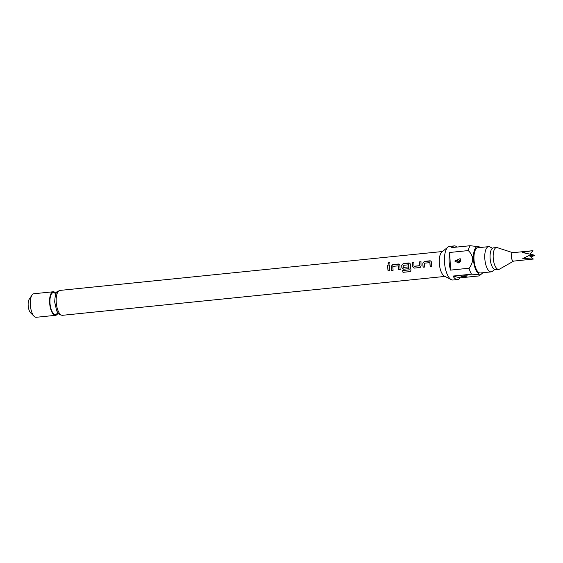 <?xml version="1.0" encoding="UTF-8"?>
<svg xmlns="http://www.w3.org/2000/svg" width="563" height="563" viewBox="0 0 563 563"><rect width="100%" height="100%" fill="white"/><g stroke="black" fill="none" stroke-linecap="round" stroke-linejoin="round"><path stroke-width="0.84" d="M389.68 262.527L388.97 262.281L387.984 263.906M388.653 264.117L389.645 262.471L388.906 262.189L387.949 263.871L388.653 264.117M431.005 261.056L424.446 261.422L422.89 263.146A12.344 4.884 84.2 0 0 422.926 264.343A12.344 4.884 84.2 0 0 423.186 267.193L424.741 267.031A12.513 4.954 84.2 0 1 424.481 264.16A12.513 4.954 84.2 0 1 424.446 263.181L429.907 262.625A12.513 4.954 84.2 0 0 429.935 263.604A12.513 4.954 84.2 0 0 430.202 266.496L431.821 266.327A12.513 4.954 84.2 0 1 431.561 263.435A12.513 4.954 84.2 0 1 431.525 262.224L430.955 261.021L430.048 260.789L424.375 261.366L422.827 263.111A12.513 4.954 84.2 0 0 422.855 264.321A12.513 4.954 84.2 0 0 423.123 267.214L424.741 267.052M429.801 262.52L429.977 262.654A12.344 4.884 84.2 0 0 430.005 263.618A12.344 4.884 84.2 0 0 430.266 266.475L430.202 266.496M413.939 262.492L412.39 262.647A12.344 4.884 84.2 0 0 412.383 265.412A12.344 4.884 84.2 0 0 412.468 266.644L414.094 268.129L420.089 267.481M421.018 261.767L419.47 261.929A12.344 4.884 84.2 0 0 419.463 264.694A12.344 4.884 84.2 0 0 419.526 265.687L414.002 266.243A12.513 4.954 84.2 0 1 413.939 265.229A12.513 4.954 84.2 0 1 413.946 262.428L412.32 262.59A12.513 4.954 84.2 0 0 412.313 265.391A12.513 4.954 84.2 0 0 412.397 266.644M409.927 263.202L403.361 263.568L401.813 265.286A12.344 4.884 84.2 0 0 401.841 266.482A12.344 4.884 84.2 0 0 401.926 267.714L403.622 269.184L408.203 268.713A12.513 4.954 84.2 0 1 408.006 266.968L403.284 267.334A12.513 4.954 84.2 0 1 403.221 266.32A12.513 4.954 84.2 0 1 403.192 265.342L408.654 264.786A12.513 4.954 84.2 0 0 408.682 265.764A12.513 4.954 84.2 0 0 409.139 269.874L402.636 270.648A12.513 4.954 84.2 0 0 402.995 272.33L409.808 271.64L410.617 271.267L410.983 269.916A12.513 4.954 84.2 0 1 410.476 265.581A12.513 4.954 84.2 0 1 410.448 264.371L409.878 263.16L408.97 262.935L403.291 263.512L401.743 265.257A12.513 4.954 84.2 0 0 401.778 266.468A12.513 4.954 84.2 0 0 401.855 267.714L403.558 269.205L408.203 268.734M408.541 264.68L408.717 264.814A12.344 4.884 84.2 0 0 408.745 265.778A12.344 4.884 84.2 0 0 409.202 269.832L409.139 269.874M399.385 264.272L392.819 264.638L391.271 266.362A12.344 4.884 84.2 0 0 391.306 267.552A12.344 4.884 84.2 0 0 391.566 270.409L393.122 270.247M398.175 265.736L398.358 265.87A12.344 4.884 84.2 0 0 398.386 266.834A12.344 4.884 84.2 0 0 398.646 269.684L400.202 269.543A12.513 4.954 84.2 0 1 399.941 266.651A12.513 4.954 84.2 0 1 399.906 265.44L399.336 264.237L398.428 264.005L392.756 264.582L391.208 266.327A12.513 4.954 84.2 0 0 391.236 267.538A12.513 4.954 84.2 0 0 391.503 270.43L393.122 270.261A12.513 4.954 84.2 0 1 392.854 267.376A12.513 4.954 84.2 0 1 392.826 266.39L398.287 265.842A12.513 4.954 84.2 0 0 398.315 266.82A12.513 4.954 84.2 0 0 398.583 269.712M389.399 264.983L387.851 265.145A12.344 4.884 84.2 0 0 387.844 267.904A12.344 4.884 84.2 0 0 388.104 270.761L389.666 270.613A12.513 4.954 84.2 0 1 389.399 267.728A12.513 4.954 84.2 0 1 389.406 264.92L387.78 265.089A12.513 4.954 84.2 0 0 387.773 267.889A12.513 4.954 84.2 0 0 388.041 270.782M512.78 252.696L497.27 247.636A10.986 4.349 84.2 0 0 496.51 247.551L493.42 247.868A10.986 4.349 84.2 0 0 491.042 250.324A10.986 4.349 84.2 0 0 490.781 262.675A10.986 4.349 84.2 0 0 495.644 269.726L498.734 269.417A10.986 4.349 84.2 0 0 499.465 269.17L513.639 261.098M496.51 247.551A10.986 4.349 84.2 0 0 494.131 250.007A10.986 4.349 84.2 0 0 493.871 262.365A10.986 4.349 84.2 0 0 498.734 269.417M529.987 254.082L532.95 250.683L512.64 252.71A4.23 1.675 84.2 0 0 511.725 253.653A4.23 1.675 84.2 0 0 511.619 258.403A4.23 1.675 84.2 0 0 513.491 261.119L533.33 259.057L529.185 255.518M531.085 250.831L522.534 252.555L531.437 254.448L522.802 258.473L533.33 259.057M492.47 248.248L489.901 246.925A12.682 5.018 84.2 0 0 488.621 246.65L477.804 247.755A12.682 5.018 84.2 0 0 473.969 259.1A12.682 5.018 84.2 0 0 480.373 272.978L491.182 271.88A12.682 5.018 84.2 0 0 492.386 271.359L494.638 269.543M488.621 246.65A12.682 5.018 84.2 0 0 484.778 258.002A12.682 5.018 84.2 0 0 491.182 271.88M460.886 259.951L460.126 258.621L454.791 261.056L458.444 262.921L460.886 259.951M457.05 260.824C457.902 259.761 458.831 259.649 459.851 260.486C459.007 261.549 458.071 261.661 457.05 260.824L454.791 261.056M461.386 276.208A1.858 1.59 -80.1 0 0 461.329 276.503C464.989 276.588 466.966 276.363 467.255 275.835C463.595 275.757 461.625 275.976 461.329 276.503L461.048 276.377M34.153 316.343L30.627 312.866A7.608 3.012 -95.8 0 1 28.15 305.146A7.608 3.012 -95.8 0 1 29.241 299.206L31.992 295.096A11.83 4.687 84.2 0 0 30.303 304.33A11.83 4.687 84.2 0 0 34.153 316.343A11.83 4.687 84.2 0 0 36.285 317.286L55.589 315.322A11.83 4.687 84.2 0 0 58.003 313.014M56.026 293.548A11.83 4.687 84.2 0 0 53.189 291.775A11.83 4.687 84.2 0 0 49.607 302.373A11.83 4.687 84.2 0 0 55.589 315.322M457.036 247.051A16.904 6.693 84.2 0 0 454.214 245.904L449.584 246.376A16.904 6.693 84.2 0 0 447.979 247.073L441.885 251.971A12.513 4.954 84.2 0 0 439.281 262.654A12.513 4.954 84.2 0 0 444.334 276.081L451.287 279.649A16.904 6.693 84.2 0 0 453.004 280.008L457.635 279.537A16.904 6.693 84.2 0 0 460.168 277.848L478.705 275.961L479.648 275.448L478.156 274.498L471.505 274.181A16.904 6.693 -95.8 0 1 469.049 268.227C471.28 265.553 472.484 262.471 472.66 258.994C472.174 255.581 470.703 252.78 468.247 250.584L449.717 252.47A16.904 6.693 84.2 0 0 449.091 261.035A16.904 6.693 84.2 0 0 450.52 270.113L469.049 268.227M419.47 261.929L421.025 261.711A12.513 4.954 84.2 0 0 421.018 264.511A12.513 4.954 84.2 0 0 421.103 265.757L420.216 267.432M408.006 266.968L403.397 267.439M419.4 261.872A12.513 4.954 84.2 0 0 419.4 264.673A12.513 4.954 84.2 0 0 419.456 265.687M447.979 247.073A16.904 6.693 84.2 0 0 444.46 261.506A16.904 6.693 84.2 0 0 451.287 279.649M480.126 247.516A13.976 5.531 84.2 0 0 479.092 246.763A13.976 5.531 84.2 0 0 473.441 258.973A13.976 5.531 84.2 0 0 481.829 273.695A13.976 5.531 84.2 0 0 482.688 272.745M471.505 274.181L452.969 276.067A16.904 6.693 84.2 0 0 457.635 279.537M468.247 250.584A16.904 6.693 -95.8 0 1 470.211 245.714L451.681 247.6A16.904 6.693 84.2 0 1 454.214 245.904M479.092 246.763L470.211 245.714M53.189 291.775L33.886 293.738A11.83 4.687 84.2 0 0 31.992 295.096M449.717 252.47L450.52 270.113M452.969 276.067L460.168 277.848M530.937 257.01L534.85 255.292L529.649 255.299M534.85 255.292L531.423 254.455M388.104 270.761L389.659 270.599M398.646 269.684L400.202 269.529M402.7 270.641A12.344 4.884 84.2 0 0 403.052 272.267L402.995 272.33M403.052 272.267L409.808 271.64M409.864 271.577L410.68 271.19M412.468 266.644L414.094 268.129M414.157 268.108L419.836 267.531M419.428 265.813L414.115 266.348M430.266 266.475L431.821 266.313M459.851 260.486L460.907 260.092M55.779 294.09A10.986 4.349 84.2 0 0 49.952 302.458A10.986 4.349 84.2 0 0 52.978 312.979A10.986 4.349 84.2 0 0 57.651 312.535M56.187 301.606A12.513 4.954 84.2 0 0 62.514 315.301C60.171 315.027 58.714 314.33 58.158 313.211L56.659 310.769L54.681 301.972C55.491 288.643 57.996 292.148 59.981 290.409A12.513 4.954 84.2 0 0 56.187 301.606M62.514 315.301L444.981 276.412M59.981 290.409L442.448 251.52M481.829 273.695L479.648 275.448M460.471 261.654L459.436 262.562M451.561 270.008L450.681 270.092M457.895 263.005L460.9 260.05M472.357 257.08L473.434 256.059M482.653 247.263L483.293 247.192"/></g></svg>
